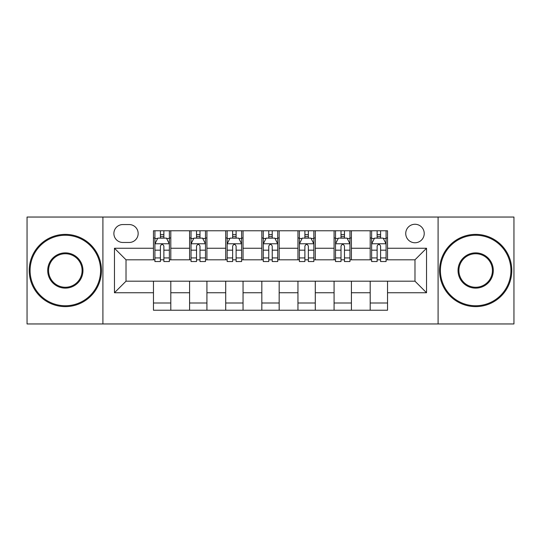 <?xml version="1.0" encoding="UTF-8"?>
<svg xmlns="http://www.w3.org/2000/svg" width="541" height="541" viewBox="0 0 541 541"><rect width="100%" height="100%" fill="white"/><g stroke="black" fill="none" stroke-linecap="round" stroke-linejoin="round"><path stroke-width="0.81" d="M414.981 224.265A9.244 9.244 0 0 0 405.736 233.516A9.244 9.244 0 0 0 414.981 242.76A9.244 9.244 0 0 0 424.225 233.516A9.244 9.244 0 0 0 414.981 224.265M438.095 323.958L513.95 323.958L513.95 217.042L438.095 217.042L438.095 323.958L102.905 323.958L102.905 217.042L27.05 217.042L27.05 323.958L102.905 323.958M122.841 242.469L129.198 242.469A8.96 8.96 0 0 0 138.158 233.516A8.96 8.96 0 0 0 129.198 224.556L122.841 224.556A8.96 8.96 0 0 0 113.881 233.516A8.96 8.96 0 0 0 122.841 242.469M438.095 217.042L102.905 217.042M153.468 292.749L114.462 292.749L114.462 248.251L153.468 248.251L153.468 259.808L126.019 259.808L126.019 281.192L153.468 281.192L153.468 310.23L387.532 310.23L387.532 281.192L414.981 281.192L414.981 259.808L387.532 259.808L387.532 248.251L426.538 248.251L426.538 292.749L387.532 292.749M387.532 248.251L387.532 230.77L153.468 230.77L153.468 248.251M370.193 230.77L370.193 259.808L371.633 259.808M377.124 259.808L380.594 259.808M386.085 259.808L387.532 259.808M370.193 259.808L349.966 259.808M334.074 230.77L334.074 259.808L335.515 259.808M341.006 259.808L344.475 259.808M334.074 259.808L313.841 259.808M297.949 230.77L297.949 259.808L299.396 259.808M304.887 259.808L308.356 259.808M297.949 259.808L277.722 259.808M261.83 230.77L261.83 259.808L263.278 259.808M268.769 259.808L272.231 259.808M261.83 259.808L241.604 259.808M225.712 230.77L225.712 259.808L227.159 259.808M232.644 259.808L236.113 259.808M225.712 259.808L205.485 259.808M189.593 230.77L189.593 259.808L191.034 259.808M196.525 259.808L199.994 259.808M189.593 259.808L169.367 259.808M153.468 259.808L154.915 259.808M160.406 259.808L163.876 259.808M153.468 281.192L170.807 281.192L170.807 310.23M387.532 281.192L170.807 281.192M170.807 230.77L170.807 259.808M153.468 237.993L154.915 237.993M160.406 237.993L163.876 237.993M169.367 237.993L170.807 237.993M153.468 303.007L170.807 303.007M189.593 281.192L189.593 310.23M206.926 230.77L206.926 259.808M189.593 237.993L191.034 237.993M196.525 237.993L199.994 237.993M205.485 237.993L206.926 237.993M206.926 281.192L206.926 310.23M189.593 303.007L206.926 303.007M225.712 281.192L225.712 310.23M243.051 281.192L243.051 310.23M225.712 303.007L243.051 303.007M243.051 230.77L243.051 259.808M225.712 237.993L227.159 237.993M232.644 237.993L236.113 237.993M241.604 237.993L243.051 237.993M261.83 281.192L261.83 310.23M279.17 281.192L279.17 310.23M261.83 303.007L279.17 303.007M279.17 230.77L279.17 259.808M261.83 237.993L263.278 237.993M268.769 237.993L272.231 237.993M277.722 237.993L279.17 237.993M297.949 281.192L297.949 310.23M315.288 281.192L315.288 310.23M297.949 303.007L315.288 303.007M315.288 230.77L315.288 259.808M297.949 237.993L299.396 237.993M304.887 237.993L308.356 237.993M313.841 237.993L315.288 237.993M334.074 281.192L334.074 310.23M351.407 281.192L351.407 310.23M334.074 303.007L351.407 303.007M351.407 230.77L351.407 259.808M334.074 237.993L335.515 237.993M341.006 237.993L344.475 237.993M349.966 237.993L351.407 237.993M370.193 281.192L370.193 310.23M370.193 303.007L387.532 303.007M370.193 237.993L371.633 237.993M377.124 237.993L380.594 237.993M386.085 237.993L387.532 237.993M126.019 259.808L114.462 248.251M126.019 281.192L114.462 292.749M426.538 248.251L414.981 259.808M426.538 292.749L414.981 281.192M163.876 234.524L160.406 234.524M169.367 257.922L163.876 257.922L163.876 261.54L169.367 261.54L169.367 243.917L166.472 238.135L157.803 238.135L154.915 243.917L154.915 261.54L160.406 261.54L160.406 257.922L154.915 257.922M154.915 243.917L154.915 230.77M169.367 243.917L169.367 230.77M160.406 238.135L160.406 230.77M163.876 230.77L163.876 238.135M163.876 257.922L163.876 246.081C162.719 243.856 161.563 243.856 160.406 246.081L160.406 257.922M199.994 234.524L196.525 234.524M205.485 257.922L199.994 257.922L199.994 261.54L205.485 261.54L205.485 243.917L202.591 238.135L193.928 238.135L191.034 243.917L191.034 261.54L196.525 261.54L196.525 257.922L191.034 257.922M191.034 243.917L191.034 230.77M205.485 243.917L205.485 230.77M196.525 238.135L196.525 230.77M199.994 230.77L199.994 238.135M199.994 257.922L199.994 246.081C198.838 243.856 197.681 243.856 196.525 246.081L196.525 257.922M236.113 234.524L232.644 234.524M241.604 257.922L236.113 257.922L236.113 261.54L241.604 261.54L241.604 243.917L238.716 238.135L230.047 238.135L227.159 243.917L227.159 261.54L232.644 261.54L232.644 257.922L227.159 257.922M227.159 243.917L227.159 230.77M241.604 243.917L241.604 230.77M232.644 238.135L232.644 230.77M236.113 230.77L236.113 238.135M236.113 257.922L236.113 246.081C234.956 243.856 233.807 243.856 232.644 246.081L232.644 257.922M272.231 234.524L268.769 234.524M277.722 257.922L272.231 257.922L272.231 261.54L277.722 261.54L277.722 243.917L274.835 238.135L266.165 238.135L263.278 243.917L263.278 261.54L268.769 261.54L268.769 257.922L263.278 257.922M263.278 243.917L263.278 230.77M277.722 243.917L277.722 230.77M268.769 238.135L268.769 230.77M272.231 230.77L272.231 238.135M272.231 257.922L272.231 246.081C271.082 243.856 269.925 243.856 268.769 246.081L268.769 257.922M308.356 234.524L304.887 234.524M313.841 257.922L308.356 257.922L308.356 261.54L313.841 261.54L313.841 243.917L310.953 238.135L302.284 238.135L299.396 243.917L299.396 261.54L304.887 261.54L304.887 257.922L299.396 257.922M299.396 243.917L299.396 230.77M313.841 243.917L313.841 230.77M304.887 238.135L304.887 230.77M308.356 230.77L308.356 238.135M308.356 257.922L308.356 246.081C307.2 243.856 306.044 243.856 304.887 246.081L304.887 257.922M65.339 235.247A35.253 35.253 0 0 0 30.086 270.5A35.253 35.253 0 0 0 65.339 305.753A35.253 35.253 0 0 0 100.592 270.5A35.253 35.253 0 0 0 65.339 235.247M65.339 306.619A36.119 36.119 0 0 1 29.214 270.5A36.119 36.119 0 0 1 65.339 234.381A36.119 36.119 0 0 1 101.458 270.5A36.119 36.119 0 0 1 65.339 306.619M65.339 252.87A17.63 17.63 0 0 1 82.962 270.5A17.63 17.63 0 0 1 65.339 288.13A17.63 17.63 0 0 1 47.709 270.5A17.63 17.63 0 0 1 65.339 252.87M65.339 287.257A16.757 16.757 0 0 0 82.097 270.5A16.757 16.757 0 0 0 65.339 253.743A16.757 16.757 0 0 0 48.575 270.5A16.757 16.757 0 0 0 65.339 287.257M475.661 235.247A35.253 35.253 0 0 0 440.408 270.5A35.253 35.253 0 0 0 475.661 305.753A35.253 35.253 0 0 0 510.914 270.5A35.253 35.253 0 0 0 475.661 235.247M475.661 306.619A36.119 36.119 0 0 1 439.542 270.5A36.119 36.119 0 0 1 475.661 234.381A36.119 36.119 0 0 1 511.786 270.5A36.119 36.119 0 0 1 475.661 306.619M475.661 252.87A17.63 17.63 0 0 1 493.291 270.5A17.63 17.63 0 0 1 475.661 288.13A17.63 17.63 0 0 1 458.038 270.5A17.63 17.63 0 0 1 475.661 252.87M475.661 287.257A16.757 16.757 0 0 0 492.425 270.5A16.757 16.757 0 0 0 475.661 253.743A16.757 16.757 0 0 0 458.903 270.5A16.757 16.757 0 0 0 475.661 287.257M344.475 234.524L341.006 234.524M349.966 257.922L344.475 257.922L344.475 261.54L349.966 261.54L349.966 243.917L347.072 238.135L338.409 238.135L335.515 243.917L335.515 261.54L341.006 261.54L341.006 257.922L335.515 257.922M335.515 243.917L335.515 230.77M349.966 243.917L349.966 230.77M341.006 238.135L341.006 230.77M344.475 230.77L344.475 238.135M344.475 257.922L344.475 246.081C343.319 243.856 342.162 243.856 341.006 246.081L341.006 257.922M380.594 234.524L377.124 234.524M386.085 257.922L380.594 257.922L380.594 261.54L386.085 261.54L386.085 243.917L383.197 238.135L374.528 238.135L371.633 243.917L371.633 261.54L377.124 261.54L377.124 257.922L371.633 257.922M371.633 243.917L371.633 230.77M386.085 243.917L386.085 230.77M377.124 238.135L377.124 230.77M380.594 230.77L380.594 238.135M380.594 257.922L380.594 246.081C379.437 243.856 378.287 243.856 377.124 246.081L377.124 257.922M189.593 292.749L170.807 292.749M189.593 248.251L170.807 248.251M225.712 248.251L206.926 248.251M225.712 292.749L206.926 292.749M261.83 248.251L243.051 248.251M261.83 292.749L243.051 292.749M297.949 248.251L279.17 248.251M297.949 292.749L279.17 292.749M334.074 248.251L315.288 248.251M334.074 292.749L315.288 292.749M370.193 248.251L351.407 248.251M370.193 292.749L351.407 292.749M169.292 243.768L154.99 243.768M154.915 238.486L157.634 238.486M166.648 238.486L169.367 238.486M160.406 250.172L154.915 250.172M169.367 250.172L163.876 250.172M163.876 236.363L160.406 236.363M205.411 243.768L191.108 243.768M191.034 238.486L193.752 238.486M202.767 238.486L205.485 238.486M196.525 250.172L191.034 250.172M205.485 250.172L199.994 250.172M199.994 236.363L196.525 236.363M241.529 243.768L227.227 243.768M227.159 238.486L229.871 238.486M238.885 238.486L241.604 238.486M232.644 250.172L227.159 250.172M241.604 250.172L236.113 250.172M236.113 236.363L232.644 236.363M277.655 243.768L263.345 243.768M263.278 238.486L265.989 238.486M275.011 238.486L277.722 238.486M268.769 250.172L263.278 250.172M277.722 250.172L272.231 250.172M272.231 236.363L268.769 236.363M313.773 243.768L299.471 243.768M299.396 238.486L302.115 238.486M311.129 238.486L313.841 238.486M304.887 250.172L299.396 250.172M313.841 250.172L308.356 250.172M308.356 236.363L304.887 236.363M349.892 243.768L335.589 243.768M335.515 238.486L338.233 238.486M347.248 238.486L349.966 238.486M341.006 250.172L335.515 250.172M349.966 250.172L344.475 250.172M344.475 236.363L341.006 236.363M386.01 243.768L371.708 243.768M371.633 238.486L374.352 238.486M383.366 238.486L386.085 238.486M377.124 250.172L371.633 250.172M386.085 250.172L380.594 250.172M380.594 236.363L377.124 236.363"/></g></svg>
